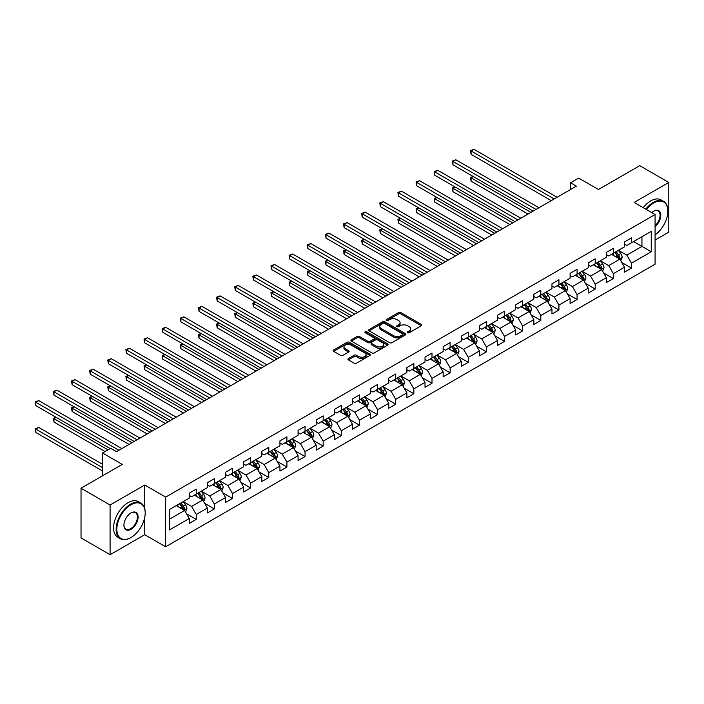 <?xml version="1.0" encoding="UTF-8"?>
<svg xmlns="http://www.w3.org/2000/svg" width="704" height="704" viewBox="0 0 704 704"><rect width="100%" height="100%" fill="white"/><g stroke="black" fill="none" stroke-linecap="round" stroke-linejoin="round"><path stroke-width="1.06" d="M407.616 332.746A1.126 0.651 0 0 0 409.209 332.746L421.335 325.75A1.61 0.933 0 0 0 421.81 325.09A1.61 0.933 0 0 0 421.335 324.43L400.796 312.567A1.61 0.933 0 0 0 398.517 312.567L386.39 319.572A1.126 0.651 0 0 0 386.056 320.03A1.126 0.651 0 0 0 386.39 320.496A1.126 0.651 0 0 0 387.983 320.496L389.558 319.59A5.166 2.983 0 0 1 396.862 319.59L398.57 320.575A5.166 2.983 0 0 1 400.083 322.687A5.166 2.983 0 0 1 398.57 324.79L397.003 325.697A1.126 0.651 0 0 0 396.669 326.154A1.126 0.651 0 0 0 397.003 326.621A1.126 0.651 0 0 0 398.596 326.621L400.171 325.714A5.166 2.983 0 0 1 407.466 325.714L409.182 326.7A5.166 2.983 0 0 1 410.696 328.812A5.166 2.983 0 0 1 409.182 330.915L407.616 331.822A1.126 0.651 0 0 0 407.282 332.288A1.126 0.651 0 0 0 407.616 332.746L407.616 331.822M348.418 358.556A1.61 0.933 0 0 0 347.943 359.216A1.61 0.933 0 0 0 348.418 359.876L354.182 363.202A1.61 0.933 0 0 0 356.462 363.202L369.926 355.423A1.61 0.933 0 0 0 370.401 354.763A1.61 0.933 0 0 0 369.926 354.112L349.386 342.25A1.61 0.933 0 0 0 347.107 342.25L333.643 350.02A1.61 0.933 0 0 0 333.168 350.68A1.61 0.933 0 0 0 333.643 351.34L340.604 355.362A1.61 0.933 0 0 0 342.883 355.362L348.647 352.035A1.61 0.933 0 0 0 349.122 351.375A1.61 0.933 0 0 0 348.647 350.715L345.198 348.726A4.321 2.49 0 0 1 343.93 346.958A4.321 2.49 0 0 1 346.597 344.661A4.321 2.49 0 0 1 351.296 345.198L364.822 353.003A4.321 2.49 0 0 1 366.089 354.763A4.321 2.49 0 0 1 363.422 357.069A4.321 2.49 0 0 1 358.714 356.532L356.462 355.23A1.61 0.933 0 0 0 354.182 355.23L348.418 358.556L348.418 359.876L354.182 356.567L354.182 355.23M655.081 240.038L668.8 232.118L668.8 182.45L639.734 165.669L598.47 189.499L578.706 178.086L570.566 182.785L576.382 186.138L116.486 451.66L110.669 448.307L102.538 452.998L102.538 475.825M144.734 508.596L144.734 485.021L110.088 505.014L81.03 488.242L122.294 464.411L102.538 452.998M144.734 485.021L165.66 497.094L655.081 214.535L655.081 264.202L165.66 546.77L165.66 497.094M668.8 182.45L634.154 202.453L655.081 214.535M389.673 342.707A1.61 0.933 0 0 0 391.952 342.707L405.416 334.937A1.61 0.933 0 0 0 405.891 334.277A1.61 0.933 0 0 0 405.416 333.617L384.877 321.763A1.61 0.933 0 0 0 382.598 321.763L369.134 329.534A1.61 0.933 0 0 0 368.658 330.194A1.61 0.933 0 0 0 369.134 330.854L389.673 342.707M365.64 332.992A1.126 0.651 0 0 1 366.793 333.15L366.793 331.804L387.675 343.86A1.61 0.933 0 0 1 388.142 344.52A1.61 0.933 0 0 1 387.675 345.18L374.211 352.959A1.61 0.933 0 0 1 371.923 352.959L351.384 341.097L351.384 339.777A1.61 0.933 0 0 0 350.909 340.437A1.61 0.933 0 0 0 351.384 341.097M351.384 339.777L357.148 336.45A1.61 0.933 0 0 1 359.427 336.45L367.761 341.264A1.61 0.933 0 0 0 370.04 341.264L373.868 339.055A1.61 0.933 0 0 0 374.334 338.395A1.61 0.933 0 0 0 373.868 337.735L365.191 332.728A1.126 0.651 0 0 1 364.866 332.27A1.126 0.651 0 0 1 365.561 331.663A1.126 0.651 0 0 1 366.793 331.804M110.088 505.014L110.088 554.69L81.03 537.909L81.03 488.242M186.525 513.779L196.231 519.385L196.231 514.483L207.39 508.042L207.39 512.934L214.368 508.913L214.368 504.011L225.526 497.57L225.526 502.471L232.505 498.441L232.505 493.539L243.663 487.098L243.663 491.999L250.642 487.969L250.642 483.067L261.8 476.626L261.8 481.527L268.778 477.497L268.778 472.604L279.937 466.154L279.937 471.055L286.906 467.034L286.906 462.132L298.074 455.69L298.074 460.583L305.043 456.562L305.043 451.66L316.202 445.218L316.202 450.12L323.18 446.09L323.18 441.188L334.338 434.746L334.338 439.648L341.317 435.618L341.317 430.716L352.475 424.274L352.475 429.176L359.454 425.146L359.454 420.253L370.612 413.802L370.612 418.704L377.59 414.682L377.59 409.781L388.749 403.339L388.749 408.232L395.718 404.21L395.718 399.309L406.886 392.867L406.886 397.769L413.855 393.738L413.855 388.837L425.022 382.395L425.022 387.297L431.992 383.266L431.992 378.365L443.15 371.923L443.15 376.825L450.129 372.794L450.129 367.893L461.287 361.451L461.287 366.353L468.266 362.322L468.266 357.43L479.424 350.979L479.424 355.881L486.402 351.859L486.402 346.958L497.561 340.516L497.561 345.409L504.539 341.387L504.539 336.486L515.698 330.044L515.698 334.946L522.667 330.915L522.667 326.014L533.834 319.572L533.834 324.474L540.804 320.443L540.804 315.542L551.962 309.1L551.962 314.002L558.941 309.971L558.941 305.078L570.099 298.628L570.099 303.53L577.078 299.508L577.078 294.606L588.236 288.165L588.236 293.058L595.214 289.036L595.214 284.134L606.373 277.693L606.373 282.594L613.351 278.564L613.351 273.662L624.51 267.221L624.51 272.122L631.479 268.092L631.479 263.19L651.244 251.786L651.244 231.378L641.942 236.746L641.942 246.418L651.244 251.786M196.231 519.385L189.262 523.406L189.262 518.514L169.497 529.918L169.497 509.511L189.262 498.106L189.262 493.205L196.231 489.174L196.231 494.076L207.39 487.634L207.39 482.733L214.368 478.711L214.368 483.604L225.526 477.162L225.526 472.261L232.505 468.239L232.505 473.141L243.663 466.69L243.663 461.798L250.642 457.767L250.642 462.669L261.8 456.227L261.8 451.326L268.778 447.295L268.778 452.197L279.937 445.755L279.937 440.854L286.906 436.823L286.906 441.725L298.074 435.283L298.074 430.382L305.043 426.36L305.043 431.253L316.202 424.811L316.202 419.91L323.18 415.888L323.18 420.79L334.338 414.339L334.338 409.446L341.317 405.416L341.317 410.318L352.475 403.876L352.475 398.974L359.454 394.944L359.454 399.846L370.612 393.404L370.612 388.502L377.59 384.472L377.59 389.374L388.749 382.932L388.749 378.03L395.718 374L395.718 378.902L406.886 372.46L406.886 367.558L413.855 363.537L413.855 368.43L425.022 361.988L425.022 357.086L431.992 353.065L431.992 357.966L443.15 351.516L443.15 346.623L450.129 342.593L450.129 347.494L461.287 341.053L461.287 336.151L468.266 332.121L468.266 337.022L479.424 330.581L479.424 325.679L486.402 321.649L486.402 326.55L497.561 320.109L497.561 315.207L504.539 311.186L504.539 316.078L515.698 309.637L515.698 304.735L522.667 300.714L522.667 305.615L533.834 299.165L533.834 294.272L540.804 290.242L540.804 295.143L551.962 288.702L551.962 283.8L558.941 279.77L558.941 284.671L570.099 278.23L570.099 273.328L577.078 269.298L577.078 274.199L588.236 267.758L588.236 262.856L595.214 258.834L595.214 263.727L606.373 257.286L606.373 252.384L613.351 248.362L613.351 253.255L624.51 246.814L624.51 241.912L631.479 237.89L631.479 242.792L651.244 231.378M194.374 495.15L202.743 499.981L191.585 506.431L183.216 501.591M189.262 495.422L191.585 496.76L196.231 494.076M191.585 506.431L196.231 514.483M202.743 499.981L207.39 508.042M212.511 484.678L220.88 489.518L209.722 495.959L201.344 491.128M207.39 484.95L209.722 486.297L214.368 483.604M209.722 495.959L214.368 504.011M220.88 489.518L225.526 497.57M230.648 474.214L239.017 479.046L227.85 485.487L219.481 480.656M225.526 474.478L227.85 475.825L232.505 473.141M227.85 485.487L232.505 493.539M239.017 479.046L243.663 487.098M248.776 463.742L257.154 468.574L245.986 475.015L237.618 470.184M243.663 464.006L245.986 465.353L250.642 462.669M245.986 475.015L250.642 483.067M257.154 468.574L261.8 476.626M266.913 453.27L275.282 458.102L264.123 464.543L255.754 459.712M261.8 453.543L264.123 454.881L268.778 452.197M264.123 464.543L268.778 472.604M275.282 458.102L279.937 466.154M285.05 442.798L293.418 447.63L282.26 454.08L273.891 449.24M279.937 443.071L282.26 444.409L286.906 441.725M282.26 454.08L286.906 462.132M293.418 447.63L298.074 455.69M303.186 432.326L311.555 437.166L300.397 443.608L292.028 438.777M298.074 432.599L300.397 433.937L305.043 431.253M300.397 443.608L305.043 451.66M311.555 437.166L316.202 445.218M321.323 421.863L329.692 426.694L318.534 433.136L310.165 428.305M316.202 422.127L318.534 423.474L323.18 420.79M318.534 433.136L323.18 441.188M329.692 426.694L334.338 434.746M339.46 411.391L347.829 416.222L336.67 422.664L328.293 417.833M334.338 411.655L336.67 413.002L341.317 410.318M336.67 422.664L341.317 430.716M347.829 416.222L352.475 424.274M357.588 400.919L365.966 405.75L354.798 412.192L346.43 407.361M352.475 401.183L354.798 402.53L359.454 399.846M354.798 412.192L359.454 420.253M365.966 405.75L370.612 413.802M375.725 390.447L384.094 395.278L372.935 401.72L364.566 396.889M370.612 390.72L372.935 392.058L377.59 389.374M372.935 401.72L377.59 409.781M384.094 395.278L388.749 403.339M393.862 379.975L402.23 384.806L391.072 391.257L382.703 386.426M388.749 380.248L391.072 381.586L395.718 378.902M391.072 391.257L395.718 399.309M402.23 384.806L406.886 392.867M411.998 369.503L420.367 374.343L409.209 380.785L400.84 375.954M406.886 369.776L409.209 371.122L413.855 368.43M409.209 380.785L413.855 388.837M420.367 374.343L425.022 382.395M430.135 359.04L438.504 363.871L427.346 370.313L418.977 365.482M425.022 359.304L427.346 360.65L431.992 357.966M427.346 370.313L431.992 378.365M438.504 363.871L443.15 371.923M448.272 348.568L456.641 353.399L445.482 359.841L437.105 355.01M443.15 348.832L445.482 350.178L450.129 347.494M445.482 359.841L450.129 367.893M456.641 353.399L461.287 361.451M466.4 338.096L474.778 342.927L463.61 349.369L455.242 344.538M461.287 338.369L463.61 339.706L468.266 337.022M463.61 349.369L468.266 357.43M474.778 342.927L479.424 350.979M484.537 327.624L492.906 332.455L481.747 338.906L473.378 334.066M479.424 327.897L481.747 329.234L486.402 326.55M481.747 338.906L486.402 346.958M492.906 332.455L497.561 340.516M502.674 317.152L511.042 321.992L499.884 328.434L491.515 323.602M497.561 317.425L499.884 318.762L504.539 316.078M499.884 328.434L504.539 336.486M511.042 321.992L515.698 330.044M520.81 306.689L529.179 311.52L518.021 317.962L509.652 313.13M515.698 306.953L518.021 308.299L522.667 305.615M518.021 317.962L522.667 326.014M529.179 311.52L533.834 319.572M538.947 296.217L547.316 301.048L536.158 307.49L527.789 302.658M533.834 296.481L536.158 297.827L540.804 295.143M536.158 307.49L540.804 315.542M547.316 301.048L551.962 309.1M557.084 285.745L565.453 290.576L554.294 297.018L545.917 292.186M551.962 286.009L554.294 287.355L558.941 284.671M554.294 297.018L558.941 305.078M565.453 290.576L570.099 298.628M575.221 275.273L583.59 280.104L572.422 286.554L564.054 281.714M570.099 275.546L572.422 276.883L577.078 274.199M572.422 286.554L577.078 294.606M583.59 280.104L588.236 288.165M593.349 264.801L601.726 269.632L590.559 276.082L582.19 271.251M588.236 265.074L590.559 266.411L595.214 263.727M590.559 276.082L595.214 284.134M601.726 269.632L606.373 277.693M611.486 254.338L619.854 259.169L608.696 265.61L600.327 260.779M606.373 254.602L608.696 255.948L613.351 253.255M608.696 265.61L613.351 273.662M619.854 259.169L624.51 267.221M633.574 241.578L641.942 246.418L626.833 255.138L618.464 250.307M624.51 244.13L626.833 245.476L631.479 242.792M626.833 255.138L631.479 263.19M110.088 554.69L144.734 534.688L165.66 546.77M570.566 182.785L570.566 189.499M169.497 519.182L184.606 510.453L176.238 505.622M184.606 510.453L189.262 518.514M621.773 262.486L631.479 268.092M603.645 272.958L613.351 278.564M585.508 283.43L595.214 289.036M567.371 293.902L577.078 299.508M549.234 304.374L558.941 309.971M531.098 314.838L540.804 320.443M512.961 325.31L522.667 330.915M494.824 335.782L504.539 341.387M476.696 346.254L486.402 351.859M458.559 356.726L468.266 362.322M440.422 367.189L450.129 372.794M422.286 377.661L431.992 383.266M404.149 388.133L413.855 393.738M386.012 398.605L395.718 404.21M367.884 409.077L377.59 414.682M349.747 419.54L359.454 425.146M331.61 430.012L341.317 435.618M313.474 440.484L323.18 446.09M295.337 450.956L305.043 456.562M277.2 461.428L286.906 467.034M259.072 471.9L268.778 477.497M240.935 482.363L250.642 487.969M222.798 492.835L232.505 498.441M204.662 503.307L214.368 508.913M144.734 534.688L144.734 517.37M408.065 332.904L409.182 332.262A5.166 2.983 0 0 0 410.696 330.15L410.696 328.812M400.083 322.687L400.083 324.025A5.166 2.983 0 0 1 398.57 326.137L397.452 326.779M421.318 325.758L400.796 313.914A1.61 0.933 0 0 0 398.517 313.914L386.839 320.654M405.416 333.617L405.416 334.937L384.877 323.101A1.61 0.933 0 0 0 382.598 323.101L369.151 330.862M402.565 334.743A1.126 0.651 0 0 0 402.89 334.277A1.126 0.651 0 0 0 402.565 333.819L384.534 323.409A1.126 0.651 0 0 0 382.941 323.409L381.286 324.359A5.166 2.983 0 0 0 379.773 326.471A5.166 2.983 0 0 0 381.286 328.583L393.606 335.694A5.166 2.983 0 0 0 400.91 335.694L402.565 334.743L402.565 336.081A1.126 0.651 0 0 0 402.89 335.623L402.89 334.277M379.773 326.471L379.773 327.818A5.166 2.983 0 0 0 381.286 329.921L381.286 328.583M402.565 336.081L400.91 337.04A5.166 2.983 0 0 1 393.606 337.04L381.286 329.921M351.41 341.106L357.148 337.797L357.148 336.45M374.334 338.395L374.334 339.742A1.61 0.933 0 0 1 373.868 340.393L370.04 342.602A1.61 0.933 0 0 1 367.761 342.602L359.427 337.797A1.61 0.933 0 0 0 357.148 337.797M366.793 333.15L387.649 345.198M376.402 346.254A4.321 2.49 0 0 0 381.11 346.79A4.321 2.49 0 0 0 383.777 344.494A4.321 2.49 0 0 0 382.51 342.725L377.749 339.979A1.61 0.933 0 0 0 375.461 339.979L371.642 342.179A1.61 0.933 0 0 0 371.166 342.839A1.61 0.933 0 0 0 371.642 343.499L376.402 346.254L376.402 347.591A4.321 2.49 0 0 0 381.11 348.137A4.321 2.49 0 0 0 383.777 345.831L383.777 344.494M371.166 342.839L371.166 344.186A1.61 0.933 0 0 0 371.642 344.846L371.642 343.499M376.402 347.591L371.642 344.846M366.089 354.763L366.089 356.11A4.321 2.49 0 0 1 363.422 358.415A4.321 2.49 0 0 1 358.714 357.87L356.462 356.567A1.61 0.933 0 0 0 354.182 356.567M343.93 346.958L343.93 348.304A4.321 2.49 0 0 0 345.198 350.064L345.198 348.726M348.63 352.044L345.198 350.064M369.926 354.112L369.926 355.423L349.386 343.596A1.61 0.933 0 0 0 347.107 343.596L333.661 351.358L333.643 350.02M620.778 260.753L622.16 257.277A4.356 2.517 -120 0 0 620.77 253.563L618.367 250.36M614.187 255.895L612.559 253.713M473.299 176.563L471.09 177.839L471.09 181.192L528.018 214.06M619.186 258.773L619.81 257.462A4.356 2.517 -120 0 0 618.561 254.839L616.158 251.636M615.067 252.27L617.734 255.816A2.218 1.285 60 0 1 618.138 256.494L619.81 257.462M614.768 252.437L617.162 255.64A4.356 2.517 60 0 1 618.411 258.262M471.09 181.192L470.448 177.47L530.922 212.388M470.448 177.47L473.044 176.414M554.171 198.959L471.09 150.99L473.994 149.31L557.084 197.287M551.267 200.64L471.09 154.352L471.09 150.99L470.448 150.621L473.994 149.31M471.09 154.352L470.448 150.621M655.081 234.854A20.055 11.581 120 0 0 667.867 211.174A20.055 11.581 120 0 0 653.69 202.99A20.055 11.581 120 0 0 646.404 209.519M645.797 209.176A20.548 11.862 -60 0 1 653.338 202.382A20.548 11.862 -60 0 1 663.617 201.37A20.548 11.862 -60 0 1 667.867 210.778A20.548 11.862 -60 0 1 667.867 210.98M651.746 212.608A10.032 5.79 -60 0 1 653.69 211.174L653.69 211.174A10.032 5.79 -60 0 1 660.748 214.482A10.032 5.79 -60 0 1 655.081 226.591M643.245 207.698A20.548 11.862 -60 0 1 650.778 200.904A20.548 11.862 -60 0 1 661.056 199.892L663.617 201.37M655.081 225.676A9.539 5.509 120 0 0 659.85 217.422A9.539 5.509 120 0 0 658.108 210.91A9.539 5.509 120 0 0 653.514 211.279M130.671 537.706L131.014 537.504A20.055 11.581 120 0 0 145.2 512.934A20.055 11.581 120 0 0 131.014 504.75A20.055 11.581 120 0 0 116.829 529.311A20.055 11.581 120 0 0 131.014 537.504L130.662 537.706A20.548 11.862 -60 0 1 130.662 537.706A20.548 11.862 -60 0 1 120.393 538.727A20.548 11.862 -60 0 1 117.242 522.254A20.548 11.862 -60 0 1 130.662 504.143A20.548 11.862 -60 0 1 140.941 503.131A20.548 11.862 -60 0 1 145.2 512.538A20.548 11.862 -60 0 1 145.2 512.741M131.014 529.311A10.032 5.79 -60 0 1 123.922 525.219A10.032 5.79 -60 0 1 131.014 512.934L131.014 512.934A10.032 5.79 -60 0 1 138.107 517.035A10.032 5.79 -60 0 1 131.014 529.311M123.93 525.017A9.539 5.509 120 0 0 125.902 529.179A9.539 5.509 120 0 0 130.662 528.713A9.539 5.509 120 0 0 136.893 520.309A9.539 5.509 120 0 0 135.432 512.67A9.539 5.509 120 0 0 130.838 513.04M120.393 538.727L117.832 537.249A20.548 11.862 -60 0 1 114.682 520.775A20.548 11.862 -60 0 1 128.11 502.665A20.548 11.862 -60 0 1 138.38 501.653L140.941 503.131M602.642 271.225L604.023 267.74A4.356 2.517 -120 0 0 602.633 264.035L600.23 260.832M596.05 266.358L594.422 264.185M455.162 187.035L452.954 188.311L452.954 191.664L509.881 224.532M601.049 269.245L601.674 267.925A4.356 2.517 -120 0 0 600.424 265.311L598.022 262.108M596.93 262.733L599.597 266.288A2.218 1.285 60 0 1 600.002 266.966L601.674 267.925M596.631 262.909L599.034 266.112A4.356 2.517 60 0 1 600.274 268.734M452.954 191.664L452.311 187.942L512.785 222.851M452.311 187.942L454.907 186.886M584.505 281.697L585.886 278.212A4.356 2.517 -120 0 0 584.496 274.507L582.102 271.304M577.914 276.83L576.286 274.657M437.026 197.507L434.817 198.783L434.817 202.136L491.744 235.004M582.912 279.717L583.537 278.397A4.356 2.517 -120 0 0 582.287 275.783L579.894 272.58M578.802 273.205L581.46 276.76A2.218 1.285 60 0 1 581.865 277.438L583.537 278.397M578.494 273.381L580.897 276.584A4.356 2.517 60 0 1 582.138 279.206M434.817 202.136L434.183 198.414L494.657 233.323M434.183 198.414L436.77 197.358M536.043 209.431L452.954 161.462L455.858 159.782L538.947 207.75M533.13 211.112L452.954 164.815L452.954 161.462L452.311 161.093L455.858 159.782M452.954 164.815L452.311 161.093M517.906 219.903L434.817 171.934L437.721 170.254L520.81 218.222M514.994 221.584L434.817 175.287L434.817 171.934L434.183 171.565L437.721 170.254M434.817 175.287L434.183 171.565M566.368 292.169L567.75 288.684A4.356 2.517 -120 0 0 566.359 284.97L563.966 281.767M559.777 287.302L558.149 285.129M418.889 207.979L416.68 209.246L416.68 212.608L473.607 245.476M564.775 290.189L565.4 288.869A4.356 2.517 -120 0 0 564.15 286.246L561.757 283.043M560.666 283.677L563.323 287.232A2.218 1.285 60 0 1 563.728 287.901L565.4 288.869M560.358 283.853L562.76 287.056A4.356 2.517 60 0 1 564.01 289.678M416.68 212.608L416.046 208.886L476.52 243.795M416.046 208.886L418.634 207.83M548.231 302.641L549.622 299.156A4.356 2.517 -120 0 0 548.231 295.442L545.829 292.239M541.649 297.774L540.012 295.601M400.761 218.442L398.543 219.718L398.543 223.08L455.479 255.948M546.638 300.661L547.263 299.341A4.356 2.517 -120 0 0 546.022 296.718L543.62 293.515M542.529 294.149L545.186 297.704A2.218 1.285 60 0 1 545.591 298.373L547.263 299.341M542.221 294.325L544.623 297.528A4.356 2.517 60 0 1 545.873 300.142M398.543 223.08L397.91 219.349L458.383 254.267M397.91 219.349L400.497 218.302M530.103 313.113L531.485 309.628A4.356 2.517 -120 0 0 530.094 305.914L527.692 302.711M523.512 308.246L521.875 306.064M382.624 228.914L380.415 230.19L380.415 233.543L437.342 266.411M528.51 311.133L529.126 309.813A4.356 2.517 -120 0 0 527.886 307.19L525.483 303.987M524.392 304.621L527.05 308.167A2.218 1.285 60 0 1 527.454 308.845L529.126 309.813M524.084 304.797L526.486 308A4.356 2.517 60 0 1 527.736 310.614M380.415 233.543L379.773 229.821L440.246 264.739M379.773 229.821L382.369 228.765M499.77 230.375L416.68 182.406L419.593 180.726L502.674 228.694M496.866 232.047L416.68 185.759L416.68 182.406L416.046 182.037L419.593 180.726M416.68 185.759L416.046 182.037M481.633 240.838L398.543 192.87L401.456 191.198L484.537 239.166M478.729 242.519L398.543 196.231L398.543 192.87L397.91 192.5L401.456 191.198M398.543 196.231L397.91 192.5M463.496 251.31L380.415 203.342L383.319 201.67L466.4 249.638M460.592 252.991L380.415 206.703L380.415 203.342L379.773 202.972L383.319 201.67M380.415 206.703L379.773 202.972M445.359 261.782L362.278 213.814L365.182 212.133L448.272 260.102M442.455 263.463L362.278 217.166L362.278 213.814L361.636 213.444L365.182 212.133M362.278 217.166L361.636 213.444M427.231 272.254L344.142 224.286L347.046 222.605L430.135 270.574M424.318 273.935L344.142 227.638L344.142 224.286L343.499 223.916L347.046 222.605M344.142 227.638L343.499 223.916M409.094 282.726L326.005 234.758L328.909 233.077L411.998 281.046M406.182 284.398L326.005 238.11L326.005 234.758L325.362 234.388L328.909 233.077M326.005 238.11L325.362 234.388M390.958 293.198L307.868 245.23L310.781 243.549L393.862 291.518M388.054 294.87L307.868 248.582L307.868 245.23L307.234 244.86L310.781 243.549M307.868 248.582L307.234 244.86M372.821 303.662L289.731 255.693L292.644 254.021L375.725 301.99M369.917 305.342L289.731 259.054L289.731 255.693L289.098 255.323L292.644 254.021M289.731 259.054L289.098 255.323M354.684 314.134L271.603 266.165L274.507 264.484L357.588 312.453M351.78 315.814L271.603 269.526L271.603 266.165L270.961 265.795L274.507 264.484M271.603 269.526L270.961 265.795M336.547 324.606L253.466 276.637L256.37 274.956L339.46 322.925M333.643 326.286L253.466 279.99L253.466 276.637L252.824 276.267L256.37 274.956M253.466 279.99L252.824 276.267M318.41 335.078L235.33 287.109L238.234 285.428L321.323 333.397M315.506 336.75L235.33 290.462L235.33 287.109L234.687 286.739L238.234 285.428M235.33 290.462L234.687 286.739M300.282 345.55L217.193 297.581L220.097 295.9L303.186 343.869M297.37 347.222L217.193 300.934L217.193 297.581L216.55 297.211L220.097 295.9M217.193 300.934L216.55 297.211M282.146 356.013L199.056 308.044L201.96 306.372L285.05 354.341M279.242 357.694L199.056 311.406L199.056 308.044L198.422 307.674L201.96 306.372M199.056 311.406L198.422 307.674M264.009 366.485L180.919 318.516L183.832 316.844L266.913 364.813M261.105 368.166L180.919 321.878L180.919 318.516L180.286 318.146L183.832 316.844M180.919 321.878L180.286 318.146M245.872 376.957L162.791 328.988L165.695 327.307L248.776 375.276M242.968 378.638L162.791 332.341L162.791 328.988L162.149 328.618L165.695 327.307M162.791 332.341L162.149 328.618M227.735 387.429L144.654 339.46L147.558 337.779L230.648 385.748M224.831 389.11L144.654 342.813L144.654 339.46L144.012 339.09L147.558 337.779M144.654 342.813L144.012 339.09M209.598 397.901L126.518 349.932L129.422 348.251L212.511 396.22M206.694 399.573L126.518 353.285L126.518 349.932L125.875 349.562L129.422 348.251M126.518 353.285L125.875 349.562M191.47 408.373L108.381 360.395L111.285 358.723L194.374 406.692M188.558 410.045L108.381 363.757L108.381 360.395L107.738 360.034L111.285 358.723M108.381 363.757L107.738 360.034M173.334 418.836L90.244 370.867L93.148 369.195L176.238 417.164M170.421 420.517L90.244 374.229L90.244 370.867L89.61 370.498L93.148 369.195M90.244 374.229L89.61 370.498M511.966 323.576L513.348 320.091A4.356 2.517 -120 0 0 511.958 316.386L509.555 313.183M505.375 318.718L503.747 316.536M364.487 239.386L362.278 240.662L362.278 244.015L419.206 276.883M510.374 321.596L510.998 320.285A4.356 2.517 -120 0 0 509.749 317.662L507.346 314.459M506.255 315.084L508.922 318.639A2.218 1.285 60 0 1 509.318 319.317L510.998 320.285M505.956 315.26L508.35 318.463A4.356 2.517 60 0 1 509.599 321.086M362.278 244.015L361.636 240.293L422.11 275.211M361.636 240.293L364.232 239.237M493.83 334.048L495.211 330.563A4.356 2.517 -120 0 0 493.821 326.858L491.418 323.655M487.238 329.182L485.61 327.008M346.35 249.858L344.142 251.134L344.142 254.487L401.069 287.355M492.237 332.068L492.862 330.748A4.356 2.517 -120 0 0 491.612 328.134L489.21 324.931M488.118 325.556L490.785 329.111A2.218 1.285 60 0 1 491.19 329.789L492.862 330.748M487.819 325.732L490.213 328.935A4.356 2.517 60 0 1 491.462 331.558M344.142 254.487L343.499 250.765L403.973 285.674M343.499 250.765L346.095 249.709M475.693 344.52L477.074 341.035A4.356 2.517 -120 0 0 475.684 337.33L473.282 334.127M469.102 339.654L467.474 337.48M328.214 260.33L326.005 261.606L326.005 264.959L382.932 297.827M474.1 342.54L474.725 341.22A4.356 2.517 -120 0 0 473.475 338.598L471.073 335.394M469.982 336.028L472.648 339.583A2.218 1.285 60 0 1 473.053 340.252L474.725 341.22M469.682 336.204L472.085 339.407A4.356 2.517 60 0 1 473.326 342.03M326.005 264.959L325.362 261.237L385.845 296.146M325.362 261.237L327.958 260.181M457.556 354.992L458.938 351.507A4.356 2.517 -120 0 0 457.547 347.794L455.154 344.59M450.965 350.126L449.337 347.952M310.077 270.794L307.868 272.07L307.868 275.431L364.795 308.299M455.963 353.012L456.588 351.692A4.356 2.517 -120 0 0 455.338 349.07L452.945 345.866M451.854 346.5L454.511 350.055A2.218 1.285 60 0 1 454.916 350.724L456.588 351.692M451.546 346.676L453.948 349.879A4.356 2.517 60 0 1 455.198 352.502M307.868 275.431L307.234 271.7L367.708 306.618M307.234 271.7L309.822 270.653M439.419 365.464L440.801 361.979A4.356 2.517 -120 0 0 439.41 358.266L437.017 355.062M432.828 360.598L431.2 358.424M291.94 281.266L289.731 282.542L289.731 285.903L346.667 318.762M437.826 363.484L438.451 362.164A4.356 2.517 -120 0 0 437.202 359.542L434.808 356.338M433.717 356.972L436.374 360.518A2.218 1.285 60 0 1 436.779 361.196L438.451 362.164M433.409 357.148L435.811 360.351A4.356 2.517 60 0 1 437.061 362.965M289.731 285.903L289.098 282.172L349.571 317.09M289.098 282.172L291.685 281.116M421.282 375.927L422.673 372.451A4.356 2.517 -120 0 0 421.282 368.738L418.88 365.534M414.7 371.07L413.063 368.887M273.812 291.738L271.603 293.014L271.603 296.366L328.53 329.234M419.69 373.947L420.314 372.636A4.356 2.517 -120 0 0 419.074 370.014L416.671 366.81M415.58 367.444L418.238 370.99A2.218 1.285 60 0 1 418.642 371.668L420.314 372.636M415.272 367.611L417.674 370.814A4.356 2.517 60 0 1 418.924 373.437M271.603 296.366L270.961 292.644L331.434 327.562M270.961 292.644L273.557 291.588M403.154 386.399L404.536 382.914A4.356 2.517 -120 0 0 403.146 379.21L400.743 376.006M396.563 381.533L394.935 379.359M255.675 302.21L253.466 303.486L253.466 306.838L310.394 339.706M401.562 384.419L402.186 383.099A4.356 2.517 -120 0 0 400.937 380.486L398.534 377.282M397.443 377.907L400.11 381.462A2.218 1.285 60 0 1 400.506 382.14L402.186 383.099M397.144 378.083L399.538 381.286A4.356 2.517 60 0 1 400.787 383.909M253.466 306.838L252.824 303.116L313.298 338.026M252.824 303.116L255.42 302.06M385.018 396.871L386.399 393.386A4.356 2.517 -120 0 0 385.009 389.682L382.606 386.478M378.426 392.005L376.798 389.831M237.538 312.682L235.33 313.958L235.33 317.31L292.257 350.178M383.425 394.891L384.05 393.571A4.356 2.517 -120 0 0 382.8 390.958L380.398 387.754M379.306 388.379L381.973 391.934A2.218 1.285 60 0 1 382.378 392.612L384.05 393.571M379.007 388.555L381.401 391.758A4.356 2.517 60 0 1 382.65 394.381M235.33 317.31L234.687 313.588L295.161 348.498M234.687 313.588L237.283 312.532M366.881 407.343L368.262 403.858A4.356 2.517 -120 0 0 366.872 400.145L364.47 396.942M360.29 402.477L358.662 400.303M219.402 323.154L217.193 324.421L217.193 327.782L274.12 360.65M365.288 405.363L365.913 404.043A4.356 2.517 -120 0 0 364.663 401.421L362.261 398.218M361.17 398.851L363.836 402.406A2.218 1.285 60 0 1 364.241 403.075L365.913 404.043M360.87 399.027L363.273 402.23A4.356 2.517 60 0 1 364.514 404.853M217.193 327.782L216.55 324.06L277.024 358.97M216.55 324.06L219.146 323.004M348.744 417.815L350.126 414.33A4.356 2.517 -120 0 0 348.735 410.617L346.342 407.414M342.153 412.949L340.525 410.775M201.265 333.617L199.056 334.893L199.056 338.254L255.983 371.122M347.151 415.835L347.776 414.515A4.356 2.517 -120 0 0 346.526 411.893L344.133 408.69M343.042 409.323L345.699 412.878A2.218 1.285 60 0 1 346.104 413.547L347.776 414.515M342.734 409.499L345.136 412.702A4.356 2.517 60 0 1 346.377 415.316M199.056 338.254L198.422 334.523L258.896 369.442M198.422 334.523L201.01 333.476M330.607 428.287L331.989 424.802A4.356 2.517 -120 0 0 330.598 421.089L328.205 417.886M324.016 423.421L322.388 421.238M183.128 344.089L180.919 345.365L180.919 348.718L237.855 381.586M329.014 426.298L329.639 424.987A4.356 2.517 -120 0 0 328.39 422.365L325.996 419.162M324.905 419.795L327.562 423.342A2.218 1.285 60 0 1 327.967 424.019L329.639 424.987M324.597 419.971L326.999 423.166A4.356 2.517 60 0 1 328.249 425.788M180.919 348.718L180.286 344.995L240.759 379.914M180.286 344.995L182.873 343.939M312.47 438.75L313.861 435.266A4.356 2.517 -120 0 0 312.47 431.561L310.068 428.358M305.888 433.884L304.251 431.71M165 354.561L162.791 355.837L162.791 359.19L219.718 392.058M310.878 436.77L311.502 435.459A4.356 2.517 -120 0 0 310.262 432.837L307.859 429.634M306.768 430.258L309.426 433.814A2.218 1.285 60 0 1 309.83 434.491L311.502 435.459M306.46 430.434L308.862 433.638A4.356 2.517 60 0 1 310.112 436.26M162.791 359.19L162.149 355.467L222.622 390.377M162.149 355.467L164.745 354.411M294.342 449.222L295.724 445.738A4.356 2.517 -120 0 0 294.334 442.033L291.931 438.83M287.751 444.356L286.123 442.182M146.863 365.033L144.654 366.309L144.654 369.662L201.582 402.53M292.75 447.242L293.366 445.922A4.356 2.517 -120 0 0 292.125 443.309L289.722 440.106M288.631 440.73L291.298 444.286A2.218 1.285 60 0 1 291.694 444.963L293.366 445.922M288.332 440.906L290.726 444.11A4.356 2.517 60 0 1 291.975 446.732M144.654 369.662L144.012 365.939L204.486 400.849M144.012 365.939L146.608 364.883M276.206 459.694L277.587 456.21A4.356 2.517 -120 0 0 276.197 452.496L273.794 449.302M269.614 454.828L267.986 452.654M128.726 375.505L126.518 376.781L126.518 380.134L183.445 413.002M274.613 457.714L275.238 456.394A4.356 2.517 -120 0 0 273.988 453.772L271.586 450.569M270.494 451.202L273.161 454.758A2.218 1.285 60 0 1 273.566 455.426L275.238 456.394M270.195 451.378L272.589 454.582A4.356 2.517 60 0 1 273.838 457.204M126.518 380.134L125.875 376.411L186.349 411.321M125.875 376.411L128.471 375.355M258.069 470.166L259.45 466.682A4.356 2.517 -120 0 0 258.06 462.968L255.658 459.765M251.478 465.3L249.85 463.126M110.59 385.968L108.381 387.244L108.381 390.606L165.308 423.474M256.476 468.186L257.101 466.866A4.356 2.517 -120 0 0 255.851 464.244L253.449 461.041M252.358 461.674L255.024 465.23A2.218 1.285 60 0 1 255.429 465.898L257.101 466.866M252.058 461.85L254.461 465.054A4.356 2.517 60 0 1 255.702 467.676M108.381 390.606L107.738 386.874L168.212 421.793M107.738 386.874L110.334 385.827M239.932 480.638L241.314 477.154A4.356 2.517 -120 0 0 239.923 473.44L237.53 470.237M233.341 475.772L231.713 473.598M92.453 396.44L90.244 397.716L90.244 401.078L147.171 433.937M238.339 478.658L238.964 477.338A4.356 2.517 -120 0 0 237.714 474.716L235.321 471.513M234.23 472.146L236.887 475.693A2.218 1.285 60 0 1 237.292 476.37L238.964 477.338M233.922 472.322L236.324 475.526A4.356 2.517 60 0 1 237.565 478.139M90.244 401.078L89.61 397.346L150.084 432.265M89.61 397.346L92.198 396.29M221.795 491.102L223.177 487.626A4.356 2.517 -120 0 0 221.786 483.912L219.393 480.709M215.204 486.244L213.576 484.062M74.316 406.912L72.107 408.188L72.107 411.541L129.034 444.409M220.202 489.122L220.827 487.81A4.356 2.517 -120 0 0 219.578 485.188L217.184 481.985M216.093 482.61L218.75 486.165A2.218 1.285 60 0 1 219.155 486.842L220.827 487.81M215.785 482.786L218.187 485.989A4.356 2.517 60 0 1 219.437 488.611M72.107 411.541L71.474 407.818L131.947 442.737M71.474 407.818L74.061 406.762M203.658 501.574L205.049 498.089A4.356 2.517 -120 0 0 203.658 494.384L201.256 491.181M197.076 496.707L195.439 494.534M56.188 417.384L53.97 418.66L53.97 422.013L105.09 451.528M202.066 499.594L202.69 498.274A4.356 2.517 -120 0 0 201.45 495.66L199.047 492.457M197.956 493.082L200.614 496.637A2.218 1.285 60 0 1 201.018 497.314L202.69 498.274M197.648 493.258L200.05 496.461A4.356 2.517 60 0 1 201.3 499.083M53.97 422.013L53.337 418.29L107.994 449.847M53.337 418.29L55.924 417.234M155.197 429.308L72.107 381.339L75.02 379.658L158.101 427.627M152.293 430.989L72.107 384.692L72.107 381.339L71.474 380.97L75.02 379.658M72.107 384.692L71.474 380.97M137.06 439.78L53.97 391.811L56.883 390.13L139.964 438.099M134.156 441.461L53.97 395.164L53.97 391.811L53.337 391.442L56.883 390.13M53.97 395.164L53.337 391.442M185.53 512.046L186.912 508.561A4.356 2.517 -120 0 0 185.522 504.856L183.119 501.653M178.939 507.179L177.302 505.006M102.538 464.279L38.746 427.451L35.842 429.132L35.842 432.485L102.538 470.994M183.938 510.066L184.554 508.746A4.356 2.517 -120 0 0 183.313 506.123L180.91 502.929M179.819 503.554L182.477 507.109A2.218 1.285 60 0 1 182.882 507.786L184.554 508.746M179.511 503.73L181.914 506.933A4.356 2.517 60 0 1 183.163 509.555M35.842 432.485L35.2 428.762L102.538 467.632M35.2 428.762L38.746 427.451M118.923 450.252L35.842 402.283L38.746 400.602L121.827 448.571M110.202 448.571L35.842 405.636L35.842 402.283L35.2 401.914L38.746 400.602M35.842 405.636L35.2 401.914M409.182 332.262L409.182 330.915M397.003 326.621L397.003 325.697M398.57 326.137L398.57 324.79M386.39 320.496L386.39 319.572M398.517 313.914L398.517 312.567M400.796 313.914L400.796 312.567M421.335 325.75L421.335 324.43M369.134 330.854L369.134 329.534M382.598 323.101L382.598 321.763M384.877 323.101L384.877 321.763M393.606 337.04L393.606 335.694M400.91 337.04L400.91 335.694M359.427 337.797L359.427 336.45M367.761 342.602L367.761 341.264M370.04 342.602L370.04 341.264M373.868 340.393L373.868 339.055M387.675 345.18L387.675 343.86M356.462 356.567L356.462 355.23M358.714 357.87L358.714 356.532M348.647 352.035L348.647 350.715M347.107 343.596L347.107 342.25M349.386 343.596L349.386 342.25M619.423 258.914L622.134 257.356M618.561 254.839L620.77 253.563M615.463 256.626L617.162 255.64M601.295 269.386L603.997 267.828M600.424 265.311L602.633 264.035M597.326 267.098L599.034 266.112M583.158 279.858L585.86 278.3M582.287 275.783L584.496 274.507M579.19 277.57L580.897 276.584M565.022 290.33L567.723 288.772M564.15 286.246L566.359 284.97M561.053 288.042L562.76 287.056M546.885 300.802L549.586 299.235M546.022 296.718L548.231 295.442M542.916 298.505L544.623 297.528M528.748 311.274L531.45 309.707M527.886 307.19L530.094 305.914M524.788 308.977L526.486 308M510.611 321.737L513.322 320.179M509.749 317.662L511.958 316.386M506.651 319.449L508.35 318.463M492.483 332.209L495.185 330.651M491.612 328.134L493.821 326.858M488.514 329.921L490.213 328.935M474.346 342.681L477.048 341.123M473.475 338.598L475.684 337.33M470.378 340.393L472.085 339.407M456.21 353.153L458.911 351.586M455.338 349.07L457.547 347.794M452.241 350.865L453.948 349.879M438.073 363.625L440.774 362.058M437.202 359.542L439.41 358.266M434.104 361.328L435.811 360.351M419.936 374.088L422.638 372.53M419.074 370.014L421.282 368.738M415.967 371.8L417.674 370.814M401.799 384.56L404.51 383.002M400.937 380.486L403.146 379.21M397.839 382.272L399.538 381.286M383.671 395.032L386.373 393.474M382.8 390.958L385.009 389.682M379.702 392.744L381.401 391.758M365.534 405.504L368.236 403.946M364.663 401.421L366.872 400.145M361.566 403.216L363.273 402.23M347.398 415.976L350.099 414.41M346.526 411.893L348.735 410.617M343.429 413.679L345.136 412.702M329.261 426.448L331.962 424.882M328.39 422.365L330.598 421.089M325.292 424.151L326.999 423.166M311.124 436.911L313.826 435.354M310.262 432.837L312.47 431.561M307.155 434.623L308.862 433.638M292.987 447.383L295.689 445.826M292.125 443.309L294.334 442.033M289.027 445.095L290.726 444.11M274.859 457.855L277.561 456.298M273.988 453.772L276.197 452.496M270.89 455.567L272.589 454.582M256.722 468.327L259.424 466.761M255.851 464.244L258.06 462.968M252.754 466.039L254.461 465.054M238.586 478.799L241.287 477.233M237.714 474.716L239.923 473.44M234.617 476.502L236.324 475.526M220.449 489.262L223.15 487.705M219.578 485.188L221.786 483.912M216.48 486.974L218.187 485.989M202.312 499.734L205.014 498.177M201.45 495.66L203.658 494.384M198.343 497.446L200.05 496.461M184.175 510.206L186.877 508.649M183.313 506.123L185.522 504.856M180.215 507.918L181.914 506.933"/></g></svg>
